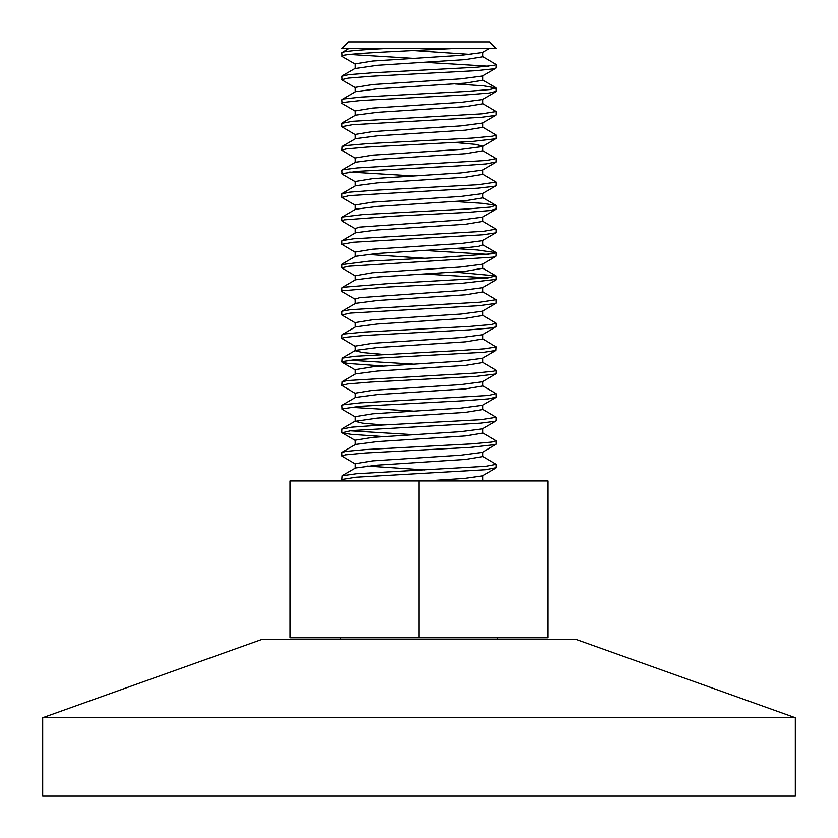 <?xml version="1.0" encoding="UTF-8"?>
<svg xmlns="http://www.w3.org/2000/svg" width="838" height="838" viewBox="0 0 838 838"><rect width="100%" height="100%" fill="white"/><g stroke="black" fill="none" stroke-linecap="round" stroke-linejoin="round"><path stroke-width="1.26" d="M355.501 64.264L342.051 56.46L341.778 52.742C343.004 51.348 357.417 49.955 384.998 48.562L341.778 48.562L348.44 41.9L489.56 41.9L496.222 48.562L384.998 48.562M341.778 56.146C339.38 53.622 404.733 51.097 453.002 48.562M348.702 48.562L341.778 52.742M355.49 87.781L342.04 79.987L341.778 76.3M341.778 79.673L348.252 78.123L371.653 76.258L476.225 70.664L494.053 68.8L496.222 67.909L496.222 64.495L494.242 65.343L476.791 67.208L372.313 72.812L348.587 74.676L341.778 76.258M488.334 66.202L424.698 62.305M349.666 54.449L413.302 58.346M482.489 56.376L496.222 64.495M355.511 111.307L342.061 103.503L341.778 99.774L343.81 98.915L361.367 97.051L465.865 91.457L489.507 89.593L496.222 88.021L496.222 91.426M341.778 103.189L343.622 102.372L360.811 100.508L465.205 94.914L489.162 93.049L496.222 91.394M454.73 83.936L483.777 85.864L496.222 88.021M341.778 126.664L341.778 123.301M355.501 134.824L341.768 126.706L352.149 124.747L481.651 117.289L495.614 115.424L496.222 114.953L496.222 111.538L482.133 113.832L352.568 121.29L341.778 123.343M482.499 103.42L496.222 111.538M355.501 158.351L341.778 150.232L342.051 146.503L346.241 145.54L367.453 143.675L472.412 138.081L492.576 136.217L496.222 135.054L496.222 138.469L482.489 146.587L460.575 149.426L372.732 155.124L355.176 157.963L355.176 162.404M341.778 150.232L345.968 148.986L366.835 147.121L471.815 141.528L495.949 138.783M482.489 126.936L496.222 135.054M355.511 181.867L342.051 174.063L341.778 170.334L342.616 169.779L357.365 167.914L486.7 160.456L496.232 158.581L482.51 150.463M341.778 173.749L356.873 171.371L460.01 165.777L486.291 163.913L496.222 161.944M341.778 197.234L341.778 193.861M355.49 205.383L341.894 197.475L349.216 195.61L477.765 188.152L494.567 186.287L496.222 185.512L496.222 182.097L478.299 184.695L374.188 190.289L349.572 192.153L341.778 193.903M349.666 172.041L413.302 175.938M482.489 173.979L496.222 182.097M341.778 220.708L341.778 217.377M355.501 228.879L342.051 221.075L344.03 219.86L394.331 216.12L467.101 212.391L490.073 210.527L496.222 208.987M454.73 201.539L482.479 203.351L495.96 205.3L490.419 207.08L467.688 208.945L362.98 214.538L342.114 217.032L355.553 209.228L377.791 206.389L465.352 200.722L482.824 197.883L482.824 193.431M341.778 244.308L341.778 240.894M355.616 252.448L341.894 244.308L353.238 242.234L483.076 234.776L495.834 232.859L482.395 240.663L460.617 243.512L372.69 249.2L355.27 252.039M482.395 220.991L496.106 229.13L483.547 231.319L353.678 238.778L342.176 240.579L355.616 232.775L377.446 229.937L465.341 224.249L482.73 221.4M341.778 267.825L341.778 264.41M355.427 275.953L341.705 267.825L348.912 266.222L493.132 257.151L496.18 256.061L496.222 252.657L493.362 253.694L441.542 257.423L369.129 261.163L341.778 264.609M488.345 254.364L424.698 250.468M454.688 248.572L477.272 249.965L496.19 252.657M341.778 291.174L341.778 287.937M355.459 299.428L341.998 291.624L342.732 290.723L388.413 286.994L462.021 283.265L496.222 279.379M488.229 277.881L424.688 273.984M454.793 272.099L496.096 275.88L487.203 277.996L389.178 283.537L342.878 287.266L341.778 288.031M341.778 314.826L341.778 311.453M355.49 322.976L341.799 314.962L350.242 313.098L479.326 305.64L495.876 303.398L482.437 311.202L460.816 314.051L372.805 319.749L355.165 322.599L355.176 327.05M482.437 291.551L496.148 299.7L479.86 302.183L350.525 309.641L342.176 311.128L355.605 303.325L377.613 300.486L465.373 294.798L482.761 291.959M355.511 346.503L341.778 338.384L341.778 334.97L345.005 333.891L364.561 332.026L469.469 326.432L491.288 324.568L496.19 323.217L496.222 326.631L482.499 334.739L460.586 337.588L372.742 343.276L355.176 346.125L355.176 350.567M341.778 338.384L344.764 337.337L363.975 335.472L468.84 329.879L490.974 328.014L495.949 326.935M482.458 315.098L496.19 323.217M341.778 361.869L342.134 358.13L355.05 356.265L457.307 350.672L484.699 348.807L496.106 346.942L482.499 338.625M383.27 365.986L348.231 363.451L342.051 362.215L342.061 361.587L354.589 359.722L382.777 357.857L484.249 352.264L495.96 350.462L496.222 346.775M355.501 393.546L341.778 385.428L342.051 381.699L347.927 380.504L475.67 373.046L493.854 371.182L496.222 370.249L496.222 373.664L482.489 381.782L460.544 384.632L372.732 390.319L355.176 393.158L355.176 397.61M341.778 385.428L347.602 383.961L370.354 382.097L475.104 376.503L495.939 373.978M349.666 360.204L413.302 364.101M482.489 362.131L496.222 370.249M355.511 417.062L342.051 409.258L341.778 405.529L343.444 404.754L360.277 402.889L488.805 395.431L496.106 393.567L482.51 385.658M341.778 408.944L359.743 406.336L463.864 400.742L488.449 398.878L496.222 397.139M341.778 432.471L341.778 429.056M383.27 436.546L350.986 434.314L342.04 432.775L351.332 430.585L480.666 423.127L495.384 421.263L496.222 420.707L496.222 417.293L481.169 419.67L378.043 425.264L351.74 427.129L341.778 429.098M349.666 407.237L413.302 411.133M482.489 409.174L496.222 417.293M355.511 464.105L341.778 455.987L341.778 452.572L345.696 451.378L366.227 449.514L471.207 443.91L492.053 442.045L496.222 440.809L496.222 444.224L482.489 452.342L460.575 455.191L372.742 460.879L355.176 463.718L355.176 468.17M341.778 455.987L345.445 454.825L365.63 452.96L470.589 447.366L495.949 444.538M349.656 430.763L413.302 434.66M482.499 432.691L496.222 440.809M343.978 480.939L341.778 479.504L342.051 475.775L356.38 473.753L485.883 466.295L496.232 464.336L482.499 456.218M341.778 479.504L355.899 477.21L485.464 469.751L496.222 467.698M367.023 466.043L424.698 469.94M495.96 468.054L482.51 475.858L464.43 478.393L426.249 480.939M482.814 480.122L481.305 480.939M495.949 421.022L482.499 428.826L460.544 431.664L372.742 437.363L355.165 440.201L355.176 444.653M482.824 456.553L465.258 459.444L377.446 465.132L355.501 467.981L342.051 475.775M495.96 397.495L482.499 405.299L460.607 408.148L372.753 413.836L355.176 416.685L355.176 421.315L362.634 423.148L383.27 424.971M482.824 428.637L482.824 433.078L465.268 435.928L377.425 441.616L355.511 444.454L342.051 452.258M482.824 405.11L482.824 409.562L465.247 412.401L377.393 418.099L355.165 421.315M495.96 350.462L482.51 358.255L460.596 361.105L372.753 366.793L355.176 369.642L355.176 374.094M482.824 385.993L465.268 388.884L377.456 394.572L355.511 397.411L342.051 405.215M355.176 350.755L362.634 352.589L383.27 354.411M482.824 358.077L482.824 362.519L465.258 365.368L377.404 371.056L355.501 373.905L342.051 381.699M482.824 338.961L465.258 341.841L377.425 347.54L355.501 350.378L342.04 358.182M496.096 279.882L482.615 287.675L460.827 290.524L359.712 297.658L355.134 299.082L355.176 303.576M482.793 315.476L465.258 318.325L377.446 324.013L355.511 326.862L342.051 334.655M355.176 275.566L355.176 279.955M495.907 256.418L482.468 264.221L460.167 267.05L372.606 272.727L355.176 275.754M355.176 252.039L355.176 256.679M367.013 254.364L424.698 258.261M482.824 268.223L465.289 271.282L377.708 276.959L355.459 279.798L341.998 287.602M495.96 209.332L482.499 217.136L460.701 219.985L359.659 227.098L355.176 228.523L355.176 233.027M482.793 244.916L478.341 246.341L465.1 247.776L377.037 253.485L355.427 256.334L341.967 264.138M495.949 185.827L482.489 193.63L460.544 196.469L372.732 202.157L355.176 205.006L355.176 209.448M495.96 162.3L482.51 170.104L460.607 172.942L372.753 178.641L355.176 181.49L355.176 185.931M482.824 169.915L482.824 174.356L465.247 177.206L377.393 182.894L355.501 185.743L342.04 193.547M495.949 115.267L482.499 123.071L460.554 125.91L372.742 131.597L355.165 134.447L355.176 138.899M454.72 142.554L475.356 144.377L482.824 146.21M482.824 150.788L465.258 153.689L377.456 159.377L355.501 162.216L342.051 170.02M495.96 91.74L482.499 99.544L460.607 102.383L372.742 108.081L355.176 110.93L355.176 115.372M482.824 122.882L482.824 127.324L465.258 130.162L377.425 135.861L355.511 138.699L342.051 146.503M495.939 68.224L482.489 76.028L460.544 78.877L372.732 84.565L355.176 87.403L355.176 91.855M482.824 99.355L482.824 103.797L465.247 106.646L377.393 112.334L355.49 115.183L342.04 122.987M489.298 48.562L482.51 52.501L460.607 55.35L372.753 61.038L355.176 63.887L355.176 68.339M482.824 80.249L465.268 83.13L377.456 88.818L355.511 91.656L342.061 99.46M413.302 50.542L470.977 54.449M482.824 52.323L482.824 56.764L465.258 59.603L377.393 65.301L355.176 68.517M795.314 717.705L795.314 796.1L42.686 796.1L42.686 717.705L262.2 639.3L575.8 639.3L795.314 717.705L42.686 717.705M340.605 639.3L340.605 637.728M290 480.939L548 480.939L548 637.728L290 637.728L290 480.939M419 480.939L419 637.728M496.222 158.623L496.222 161.985M496.222 205.614L496.222 209.029M496.222 229.13L496.222 232.545M496.222 276.372L496.222 279.588M496.222 299.7L496.222 303.105M496.222 393.808L496.222 397.191M496.222 464.378L496.222 467.751M482.824 475.67L482.824 480.122M482.824 452.143L482.824 456.595M482.824 381.594L482.824 386.035M482.824 334.551L482.824 339.002M482.824 310.971L482.824 315.476M482.824 287.56L482.824 291.959M482.824 264.012L482.824 268.443M482.824 240.412L482.824 244.916M482.824 216.948L482.824 221.4M482.824 146.388L482.824 150.84M482.824 75.839L482.824 80.28M482.489 479.734L484.553 480.939M355.49 420.938L342.04 428.742M482.625 268.076L496.096 275.88M482.458 244.56L495.907 252.364M482.499 197.496L495.96 205.3M482.51 79.903L495.96 87.707M355.501 68.15L342.04 75.944M342.04 432.775L355.49 440.579M342.051 362.215L355.501 370.019M497.395 637.728L497.395 639.3"/></g></svg>
